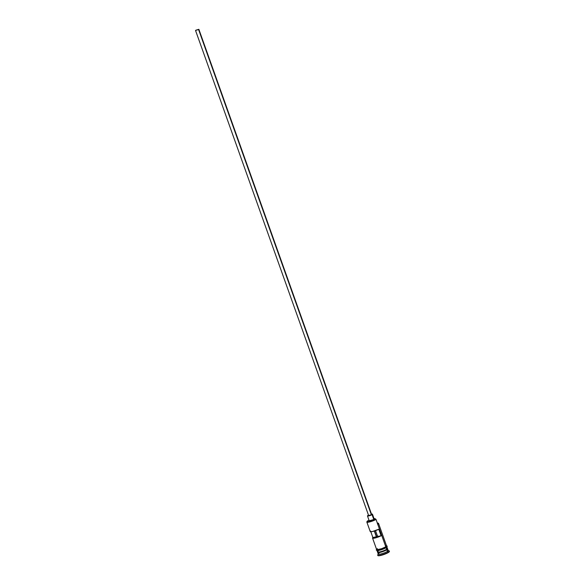 <?xml version="1.0" encoding="UTF-8"?>
<svg xmlns="http://www.w3.org/2000/svg" width="585" height="585" viewBox="0 0 585 585"><rect width="100%" height="100%" fill="white"/><g stroke="black" fill="none" stroke-linecap="round" stroke-linejoin="round"><path stroke-width="0.88" d="M367.087 521.44L366.868 521.871A5.287 0.936 -19.6 0 0 370.137 521.798A5.287 0.936 -19.6 0 0 376.016 519.385L375.621 519.122A4.936 0.87 160.4 0 1 370.13 521.374A4.936 0.87 160.4 0 1 367.087 521.44A4.936 0.87 160.4 0 1 367.797 520.804L367.153 521.718L369.179 521.608L375.621 519.122L376.016 519.385L375.709 519.063A4.936 0.87 160.4 0 1 375.621 519.122A4.936 0.87 -19.6 0 0 375.709 519.063A5.287 0.936 160.4 0 1 375.131 518.851A5.287 0.936 160.4 0 1 375.117 518.793L373.559 518.756M377.457 536.072L376.477 536.518L374.51 530.983L376.477 536.518L377.749 535.977M196.165 30.135L198.454 29.462L196.165 30.135M371.358 514.756L198.608 29.608L195.814 30.208L198.871 29.316L371.358 514.756L368.301 515.634L371.358 514.756M373.764 518.975L374.203 519.092L373.8 519.509L372.06 514.61A2.64 0.468 160.4 0 1 369.332 515.758A2.64 0.468 160.4 0 1 367.475 515.948A2.64 0.468 160.4 0 1 367.87 515.509A2.64 0.468 160.4 0 1 368.184 515.319L367.468 515.926L368.228 516.014L372.06 514.61L373.8 519.509L369.215 520.825A2.64 0.468 -19.6 0 0 371.08 520.657A2.64 0.468 -19.6 0 0 373.8 519.509A2.64 0.468 -19.6 0 0 374.195 519.071L372.455 514.171A2.64 0.468 160.4 0 1 372.06 514.61L372.404 514.12L371.321 514.178M387.38 548.73A5.287 0.936 160.4 0 1 386.831 549.768L386.634 549.637A5.111 0.907 -19.6 0 0 387.409 548.876M376.908 550.317L377.493 551.955A5.287 0.936 -19.6 0 0 381.208 551.575A5.287 0.936 -19.6 0 0 386.656 549.278A5.287 0.936 -19.6 0 0 386.283 548.233M378.268 553.893L377.734 554.968A6.164 1.09 -19.6 0 0 381.544 554.887A6.164 1.09 -19.6 0 0 388.403 552.072L387.416 551.406A5.287 0.936 160.4 0 1 381.537 553.819A5.287 0.936 160.4 0 1 378.268 553.893A5.287 0.936 160.4 0 1 379.036 553.205M372.55 538.068L376.616 549.505A5.287 0.936 -19.6 0 0 380.338 549.125A5.287 0.936 -19.6 0 0 385.786 546.829L376.016 519.385A5.287 0.936 160.4 0 1 370.561 521.681A5.287 0.936 160.4 0 1 366.846 522.061L370.217 531.531A5.287 0.936 -19.6 0 0 373.457 531.29A5.287 0.936 -19.6 0 0 378.766 529.235L381.091 535.765A5.287 0.936 160.4 0 1 375.789 537.82A5.287 0.936 160.4 0 1 372.55 538.068A5.287 0.936 160.4 0 1 372.879 537.527L370.817 531.743L372.879 537.527L376.352 536.781L372.879 537.527L372.777 538.229L376.382 537.652L381.091 535.765L377.61 536.511L381.091 535.765L378.766 529.235L372.491 531.524L370.451 531.699L370.554 530.997M378.283 551.077A5.287 0.936 -19.6 0 0 379.76 551.94A5.287 0.936 -19.6 0 0 386.656 549.278L386.093 547.684L386.656 549.278A5.287 0.936 -19.6 0 0 387.453 548.408L386.868 546.77M387.35 548.708A5.111 0.907 160.4 0 1 386.575 549.476L386.575 549.476A5.111 0.907 160.4 0 1 381.515 551.626A5.111 0.907 160.4 0 1 377.756 552.123A5.111 0.907 -19.6 0 0 377.771 552.218A5.111 0.907 -19.6 0 0 381.369 551.852A5.111 0.907 -19.6 0 0 386.634 549.637A5.111 0.907 -19.6 0 0 387.402 548.796A5.111 0.907 -19.6 0 0 387.35 548.723M377.669 552.445L378.246 554.075A5.287 0.936 -19.6 0 0 381.968 553.695A5.287 0.936 -19.6 0 0 387.416 551.406L386.831 549.768A5.287 0.936 160.4 0 1 381.383 552.064A5.287 0.936 160.4 0 1 377.669 552.445A5.287 0.936 160.4 0 1 377.749 552.16A5.287 0.936 160.4 0 0 380.769 552.233A5.287 0.936 160.4 0 0 386.831 549.768L387.416 551.406A5.287 0.936 -19.6 0 0 388.206 550.529L387.621 548.898A5.287 0.936 160.4 0 1 386.831 549.768L386.634 549.637A5.111 0.907 -19.6 0 1 381.698 551.75A5.111 0.907 -19.6 0 1 377.866 552.328M389.456 551.428L388.403 552.072A6.164 1.09 160.4 0 1 382.049 554.748A6.164 1.09 160.4 0 1 377.705 555.187L377.822 555.516A6.164 1.09 -19.6 0 0 382.159 555.07A6.164 1.09 -19.6 0 0 388.52 552.394L382.583 554.946L378.846 555.75L377.815 555.465M377.281 549.71A5.375 0.951 -19.6 0 0 379.446 550.266A5.375 0.951 -19.6 0 0 386.151 547.633L385.859 546.814A5.375 0.951 160.4 0 1 379.877 549.271A5.375 0.951 160.4 0 1 376.557 549.344M374.312 531.041L376.352 536.781L374.312 531.041M377.457 523.963L378.107 523.224L377.259 523.019M386.517 545.798A5.375 0.951 160.4 0 1 385.859 546.814L386.246 547.589L385.53 547.999M388.52 552.394A6.164 1.09 -19.6 0 0 389.442 551.377L389.325 551.055A6.164 1.09 160.4 0 1 388.403 552.072L388.52 552.394M386.875 547.012L386.546 546.544M376.901 550.075L377.713 550.551M378.356 550.485L380.016 550.127M380.974 549.856L384.769 548.386M386.254 545.732L386.59 546.2L385.859 546.814L381.676 548.715L377.42 549.739L376.608 549.264M377.405 548.628L376.689 549.235L377.018 549.695L381.669 548.693L385.786 546.829L386.583 546.002L385.705 545.754M385.786 546.829A5.287 0.936 -19.6 0 0 386.575 545.959L378.546 523.414A5.287 0.936 160.4 0 1 377.756 524.284L385.786 546.829M388.403 552.072A6.164 1.09 -19.6 0 0 389.164 550.902L388.067 550.405A5.287 0.936 160.4 0 1 387.416 551.406L388.403 552.072M369.04 520.336A5.287 0.936 160.4 0 1 367.892 520.738A4.936 0.87 -19.6 0 0 367.797 520.804A4.936 0.87 160.4 0 1 367.892 520.738L369.12 520.306M377.31 523.019A4.936 0.87 160.4 0 1 377.976 523.085L378.415 523.283A5.287 0.936 -19.6 0 1 377.756 524.284L376.016 519.385L375.117 518.793A3.612 0.636 160.4 0 0 375.109 518.749A3.612 0.636 160.4 0 0 374.049 518.661M386.575 549.476A5.111 0.907 160.4 0 1 381.647 551.589A5.111 0.907 160.4 0 1 377.808 552.16L377.808 552.138M377.61 536.511L375.519 530.639L377.61 536.511M371.504 514.142A2.64 0.468 160.4 0 1 372.455 514.171M368.55 515.136L368.177 515.327M195.544 30.486L198.871 29.33L195.544 30.486L368.565 515.363M377.976 523.085A4.936 0.87 160.4 0 1 377.603 523.853M369.223 520.847L367.475 515.948M376.528 549.249L376.265 550.09L377.171 550.587L383.592 548.92L386.846 547.136L387.219 546.193L386.488 545.703M371.621 514.471L198.871 29.316"/></g></svg>

